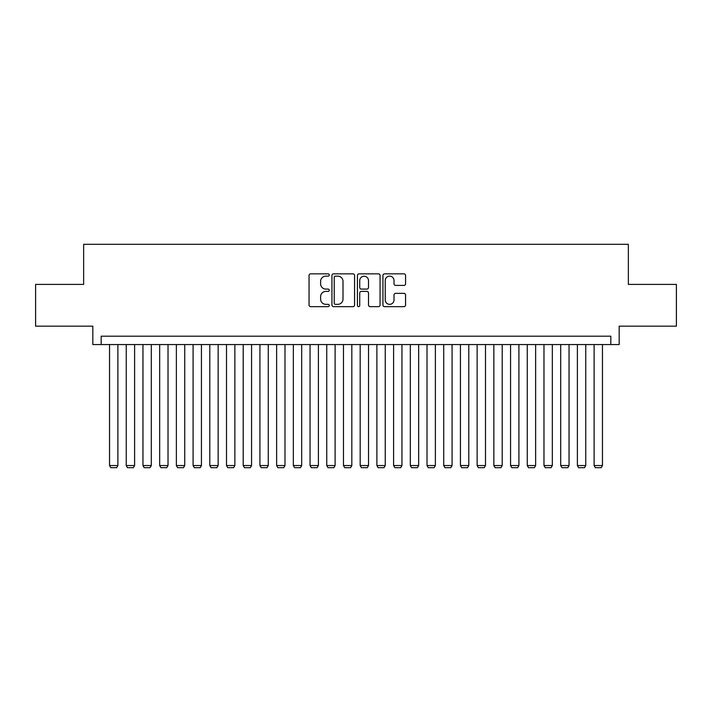 <?xml version="1.0" encoding="UTF-8"?>
<svg xmlns="http://www.w3.org/2000/svg" width="712" height="712" viewBox="0 0 712 712"><rect width="100%" height="100%" fill="white"/><g stroke="black" fill="none" stroke-linecap="round" stroke-linejoin="round"><path stroke-width="1.07" d="M329.264 274.992A1.148 1.148 0 0 0 328.116 273.844L310.69 273.844A1.638 1.638 0 0 0 309.053 275.491L309.053 305.012A1.638 1.638 0 0 0 310.69 306.649L328.116 306.649A1.148 1.148 0 0 0 329.264 305.501A1.148 1.148 0 0 0 328.116 304.353L325.865 304.353A5.251 5.251 0 0 1 320.614 299.102L320.614 296.646A5.251 5.251 0 0 1 325.865 291.395L328.116 291.395A1.148 1.148 0 0 0 329.264 290.247A1.148 1.148 0 0 0 328.116 289.099L325.865 289.099A5.251 5.251 0 0 1 320.614 283.857L320.614 281.391A5.251 5.251 0 0 1 325.865 276.14L328.116 276.14A1.148 1.148 0 0 0 329.264 274.992M403.935 285.414A1.638 1.638 0 0 0 405.573 283.768L405.573 275.491A1.638 1.638 0 0 0 403.935 273.844L384.578 273.844A1.638 1.638 0 0 0 382.94 275.491L382.94 305.012A1.638 1.638 0 0 0 384.578 306.649L403.935 306.649A1.638 1.638 0 0 0 405.573 305.012L405.573 295.008A1.638 1.638 0 0 0 403.935 293.362L395.649 293.362A1.638 1.638 0 0 0 394.012 295.008L394.012 299.966A4.388 4.388 0 0 1 389.624 304.353A4.388 4.388 0 0 1 385.237 299.966L385.237 280.528A4.388 4.388 0 0 1 389.624 276.14A4.388 4.388 0 0 1 394.012 280.528L394.012 283.768A1.638 1.638 0 0 0 395.649 285.414L403.935 285.414M610.816 344.555L619.173 344.555L619.173 326.176L676.4 326.176L676.4 284.399L628.358 284.399L628.358 244.296L83.642 244.296L83.642 284.399L35.6 284.399L35.6 326.176L92.827 326.176L92.827 344.555L610.816 344.555L610.816 336.197L101.184 336.197L101.184 344.555M354.567 275.491A1.638 1.638 0 0 0 352.921 273.844L333.572 273.844A1.638 1.638 0 0 0 331.934 275.491L331.934 305.012A1.638 1.638 0 0 0 333.572 306.649L352.921 306.649A1.638 1.638 0 0 0 354.567 305.012L354.567 275.491M359.079 273.844L378.428 273.844A1.638 1.638 0 0 1 380.066 275.491L380.066 305.012A1.638 1.638 0 0 1 378.428 306.649L370.142 306.649A1.638 1.638 0 0 1 368.505 305.012L368.505 293.041A1.638 1.638 0 0 0 366.867 291.395L361.376 291.395A1.638 1.638 0 0 0 359.729 293.041L359.729 305.501A1.148 1.148 0 0 1 358.581 306.649A1.148 1.148 0 0 1 357.433 305.501L357.433 275.491A1.638 1.638 0 0 1 359.079 273.844M335.379 276.14A1.148 1.148 0 0 0 334.231 277.288L334.231 303.205A1.148 1.148 0 0 0 335.379 304.353L337.755 304.353A5.251 5.251 0 0 0 343.006 299.102L343.006 281.391A5.251 5.251 0 0 0 337.755 276.14L335.379 276.14M368.505 280.617A4.388 4.388 0 0 0 364.117 276.229A4.388 4.388 0 0 0 359.729 280.617L359.729 287.461A1.638 1.638 0 0 0 361.376 289.099L366.867 289.099A1.638 1.638 0 0 0 368.505 287.461L368.505 280.617M117.889 344.555L117.889 465.532L109.541 465.532L109.541 344.555M117.889 465.532L116.643 467.704L110.796 467.704L109.541 465.532M134.604 344.555L134.604 465.532L126.246 465.532L126.246 344.555M134.604 465.532L133.349 467.704L127.501 467.704L126.246 465.532M151.309 344.555L151.309 465.532L142.961 465.532L142.961 344.555M151.309 465.532L150.054 467.704L144.207 467.704L142.961 465.532M168.023 344.555L168.023 465.532L159.666 465.532L159.666 344.555M168.023 465.532L166.768 467.704L160.921 467.704L159.666 465.532M184.728 344.555L184.728 465.532L176.371 465.532L176.371 344.555M184.728 465.532L183.474 467.704L177.626 467.704L176.371 465.532M201.443 344.555L201.443 465.532L193.085 465.532L193.085 344.555M201.443 465.532L200.188 467.704L194.34 467.704L193.085 465.532M218.148 344.555L218.148 465.532L209.791 465.532L209.791 344.555M218.148 465.532L216.893 467.704L211.046 467.704L209.791 465.532M234.862 344.555L234.862 465.532L226.505 465.532L226.505 344.555M234.862 465.532L233.607 467.704L227.76 467.704L226.505 465.532M251.567 344.555L251.567 465.532L243.21 465.532L243.21 344.555M251.567 465.532L250.312 467.704L244.465 467.704L243.21 465.532M268.273 344.555L268.273 465.532L259.925 465.532L259.925 344.555M268.273 465.532L267.027 467.704L261.179 467.704L259.925 465.532M284.987 344.555L284.987 465.532L276.63 465.532L276.63 344.555M284.987 465.532L283.732 467.704L277.885 467.704L276.63 465.532M301.692 344.555L301.692 465.532L293.344 465.532L293.344 344.555M301.692 465.532L300.437 467.704L294.59 467.704L293.344 465.532M318.406 344.555L318.406 465.532L310.049 465.532L310.049 344.555M318.406 465.532L317.151 467.704L311.304 467.704L310.049 465.532M335.112 344.555L335.112 465.532L326.755 465.532L326.755 344.555M335.112 465.532L333.857 467.704L328.01 467.704L326.755 465.532M351.826 344.555L351.826 465.532L343.469 465.532L343.469 344.555M351.826 465.532L350.571 467.704L344.724 467.704L343.469 465.532M368.531 344.555L368.531 465.532L360.174 465.532L360.174 344.555M368.531 465.532L367.276 467.704L361.429 467.704L360.174 465.532M385.245 344.555L385.245 465.532L376.888 465.532L376.888 344.555M385.245 465.532L383.99 467.704L378.143 467.704L376.888 465.532M401.951 344.555L401.951 465.532L393.594 465.532L393.594 344.555M401.951 465.532L400.696 467.704L394.849 467.704L393.594 465.532M418.656 344.555L418.656 465.532L410.308 465.532L410.308 344.555M418.656 465.532L417.41 467.704L411.563 467.704L410.308 465.532M435.37 344.555L435.37 465.532L427.013 465.532L427.013 344.555M435.37 465.532L434.115 467.704L428.268 467.704L427.013 465.532M452.075 344.555L452.075 465.532L443.727 465.532L443.727 344.555M452.075 465.532L450.821 467.704L444.973 467.704L443.727 465.532M468.79 344.555L468.79 465.532L460.433 465.532L460.433 344.555M468.79 465.532L467.535 467.704L461.688 467.704L460.433 465.532M485.495 344.555L485.495 465.532L477.138 465.532L477.138 344.555M485.495 465.532L484.24 467.704L478.393 467.704L477.138 465.532M502.209 344.555L502.209 465.532L493.852 465.532L493.852 344.555M502.209 465.532L500.954 467.704L495.107 467.704L493.852 465.532M518.914 344.555L518.914 465.532L510.557 465.532L510.557 344.555M518.914 465.532L517.66 467.704L511.812 467.704L510.557 465.532M535.629 344.555L535.629 465.532L527.272 465.532L527.272 344.555M535.629 465.532L534.374 467.704L528.527 467.704L527.272 465.532M552.334 344.555L552.334 465.532L543.977 465.532L543.977 344.555M552.334 465.532L551.079 467.704L545.232 467.704L543.977 465.532M569.039 344.555L569.039 465.532L560.691 465.532L560.691 344.555M569.039 465.532L567.793 467.704L561.946 467.704L560.691 465.532M585.754 344.555L585.754 465.532L577.396 465.532L577.396 344.555M585.754 465.532L584.499 467.704L578.651 467.704L577.396 465.532M602.459 344.555L602.459 465.532L594.111 465.532L594.111 344.555M602.459 465.532L601.204 467.704L595.357 467.704L594.111 465.532"/></g></svg>
